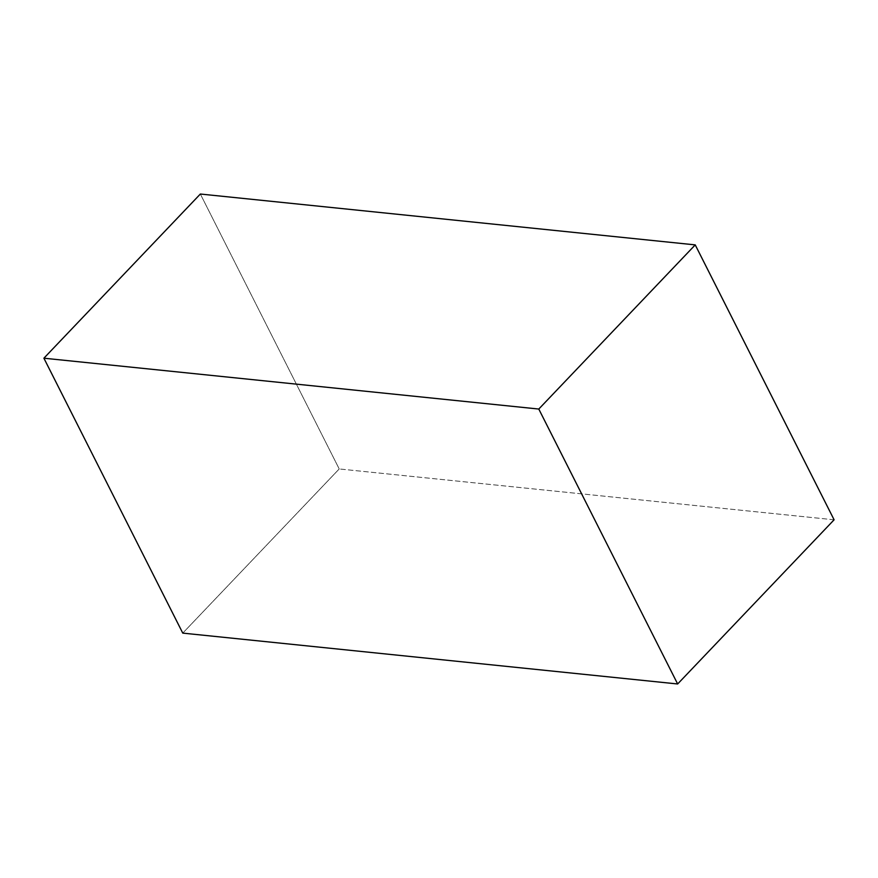 <?xml version="1.0" encoding="UTF-8"?>
<svg xmlns="http://www.w3.org/2000/svg" width="878" height="878" viewBox="0 0 878 878"><rect width="100%" height="100%" fill="white"/><g stroke="black" fill="none" stroke-linecap="round" stroke-linejoin="round"><path stroke-width="0.66" stroke-dasharray="4.39 3.29" d="M182.767 633.115L339.215 468.951L200.349 194.027L339.215 468.951L182.767 633.115M834.1 519.798L339.215 468.951L834.1 519.798"/><path stroke-width="1.32" d="M200.349 194.027L43.9 358.202L182.767 633.115L677.651 683.973L834.1 519.798L677.651 683.973L538.785 409.049L695.233 244.885L834.1 519.798L695.233 244.885L538.785 409.049L43.9 358.202L200.349 194.027L695.233 244.885L200.349 194.027M43.9 358.202L538.785 409.049L677.651 683.973L182.767 633.115L43.9 358.202"/></g></svg>
